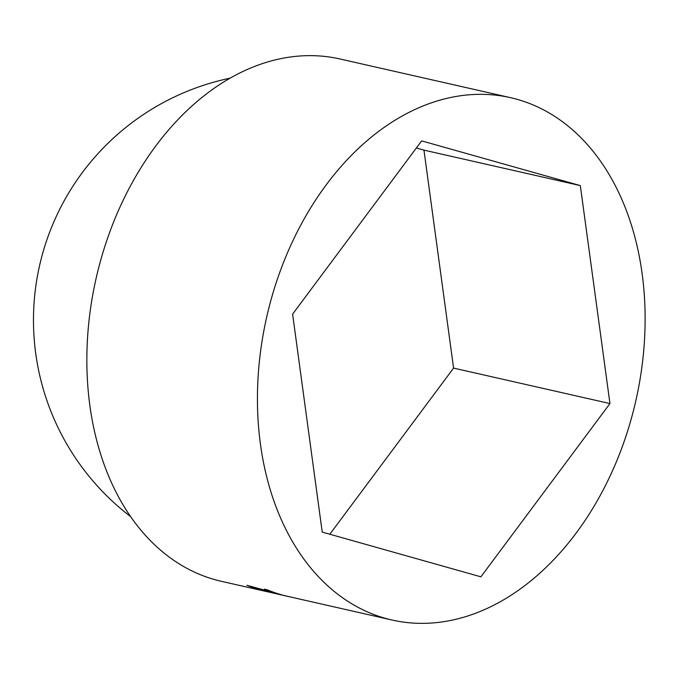 <?xml version="1.0" encoding="UTF-8"?>
<svg xmlns="http://www.w3.org/2000/svg" width="679" height="679" viewBox="0 0 679 679"><rect width="100%" height="100%" fill="white"/><g stroke="black" fill="none" stroke-linecap="round" stroke-linejoin="round"><path stroke-width="1.02" d="M392.029 620.029A267.815 189.263 102.8 0 0 500.253 601.747A267.815 189.263 102.8 0 0 645.05 326.115A267.815 189.263 102.8 0 0 510.523 97.666A267.815 189.263 102.8 0 0 402.299 115.948A267.815 189.263 102.8 0 0 257.502 391.579A267.815 189.263 102.8 0 0 392.029 620.029L266.728 591.587M269.173 592.096L284.484 595.568A267.815 189.263 102.8 0 0 287.421 596.298L272.729 592.945M260.524 589.983A267.815 189.263 102.8 0 1 246.901 585.281L275.122 593.073A267.815 189.263 102.8 0 1 271.668 591.935A267.815 189.263 102.8 0 1 264.275 589.16L267.229 589.83A267.815 189.263 102.8 0 0 281.564 594.779L253.564 587.394A267.815 189.263 102.8 0 0 256.713 588.523A267.815 189.263 102.8 0 0 263.477 590.654L260.575 589.788M510.523 97.666L339.95 58.971A267.815 189.263 102.8 0 0 231.717 77.253A267.815 189.263 102.8 0 0 86.92 352.885A267.815 189.263 102.8 0 0 221.447 581.334L267.628 591.808M480.902 576.819L609.954 403.564L580.324 185.596L421.651 140.884L292.607 314.131L322.228 532.098L480.902 576.819M329.824 534.237L453.58 368.094L609.954 403.564M453.58 368.094L423.959 150.127L416.363 147.988M423.959 150.127L580.324 185.596M230.096 78.17A247.215 247.215 0 0 0 130.631 516.617"/></g></svg>
